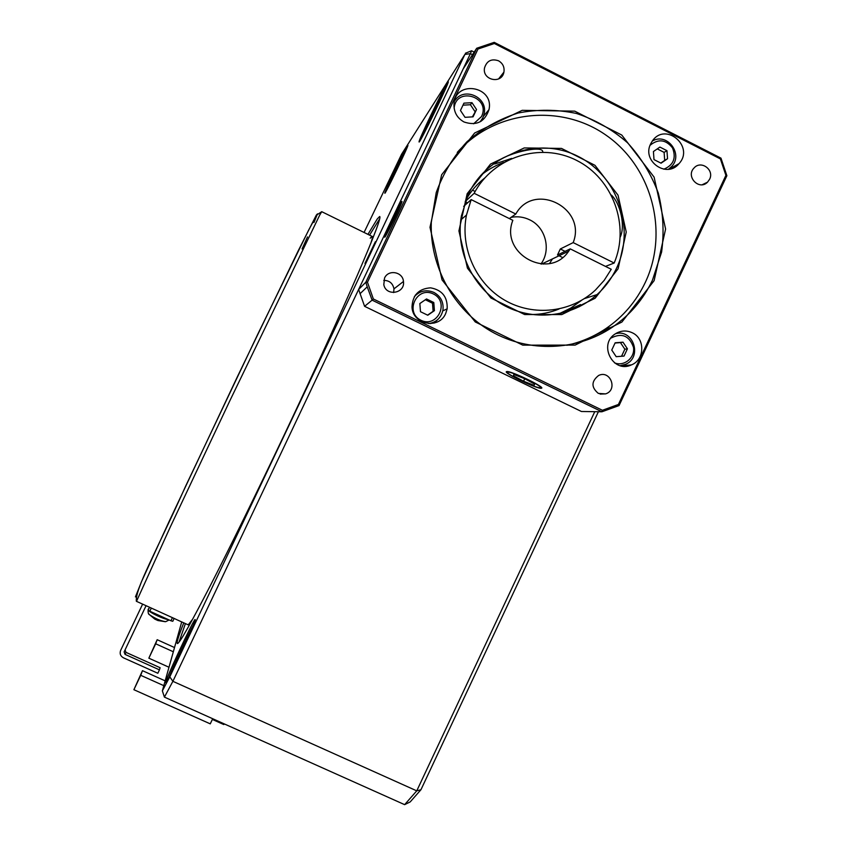 <?xml version="1.0" encoding="UTF-8"?>
<svg xmlns="http://www.w3.org/2000/svg" width="847" height="847" viewBox="0 0 847 847"><rect width="100%" height="100%" fill="white"/><g stroke="black" fill="none" stroke-linecap="round" stroke-linejoin="round"><path stroke-width="1.27" d="M373.347 237.012L321.744 211.686L319.743 215.022L230.183 400.049L170.279 527.014L136.494 601.349L175.721 619.157M136.494 601.349L136.356 601.285C135.096 588.76 156.102 552.011 185.504 486.453L257.848 334.067L308.806 229.791L316.831 214.947L321.744 211.686M494.225 42.35L494.373 43.504L477.983 49.031L476.702 48.258L494.225 42.35L720.966 158.145L720.395 158.908L494.373 43.504M720.966 158.145L726.874 175.721L725.911 175.35L720.395 158.908M726.874 175.721L619.051 405.565L618.426 404.464L725.911 175.35M560.778 313.411L580.513 304.581C579.824 306.254 574.658 308.837 564.981 312.342M611.439 195.117C620.555 203.651 625.488 226.223 620.216 237.096M511.652 158.41L494.722 163.99C502.43 153.91 544.367 143.979 542.641 152.111M709.595 179.278C714.593 169.824 700.998 159.882 694.074 167.96C685.392 176.462 699.124 190.935 707.531 182.169L709.595 179.278M384.527 278.112L383.807 284.677C386.01 296.725 405.3 293.581 403.458 281.49C402.876 271.76 388.254 269.134 384.527 278.112M393.643 292.586L393.971 288.859C392.817 283.279 389.408 280.452 383.765 280.378M498.534 60.793C491.451 58.432 486.781 60.825 484.516 67.961C482.049 80.285 501.816 84.488 503.923 72.111C504.643 67.135 502.853 63.356 498.534 60.793M598.363 393.421L605.573 393.887C618.109 390.096 610.391 369.641 598.617 375.475C591.195 381.372 591.111 387.354 598.363 393.421M358.63 289.462L365.798 282.252L476.702 48.258L463.15 68.967L358.63 289.462L364.581 306.318L581.434 411.494L601.921 411.78L372.108 300.145L373.358 298.98L602.408 410.276L618.426 404.464M503.542 162.518C495.199 165.536 487.565 169.866 480.651 175.509M559.094 313.771L570.867 308.022L581.518 300.378M616.478 268.351C611.703 278.43 605.213 287.186 597.008 294.618C571.619 317.54 532.382 321.754 502.398 304.475C472.382 287.271 455.231 250.405 461.403 215.879L468.2 194.556C487.089 153.868 538.893 136.176 578.236 156.462C617.865 176.165 635.589 228.468 616.478 268.351M467.173 193.709L490.519 164.085L524.229 147.939L561.519 148.416L594.965 165.313L618.024 195.17L626.24 232.078L618.077 268.827L595.123 298.25L561.815 314.576L524.642 314.533L490.932 298.006L467.438 268.15L458.926 230.903L467.173 193.709M457.274 152.407C494.457 110.332 560.862 103.122 606.314 135.372C652.063 167.208 669.109 232.247 645.319 282.379C636.266 301.373 623.148 316.767 605.944 328.562C593.959 336.63 580.915 342.209 566.812 345.301M652.465 280.177L661.613 252.035C664.302 232.194 663.19 212.544 658.288 193.074C651.258 174.249 640.978 157.457 627.447 142.688C612.37 129.549 595.399 119.808 576.532 113.477C557.082 109.369 537.612 109.21 518.11 113.022C499.169 119.099 482.112 128.68 466.951 141.767C453.367 156.568 443.129 173.508 436.226 192.587L431.303 222.359C429.641 266.456 453.674 309.886 491.292 331.452C528.962 352.966 577.04 351.082 612.402 327.175C629.903 315.169 643.254 299.499 652.465 280.177M464.018 121.979C476.406 126.118 484.717 122.01 488.984 109.644C494.32 86.098 455.432 79.639 454.003 103.906C453.696 111.984 457.031 117.998 464.018 121.979M650.687 143.799C641.55 161.121 666.907 178.855 678.987 163.672C694.942 146.7 665.604 121.544 652.381 140.93L650.687 143.799M632.222 332.744C626.558 330.171 621.042 330.468 615.674 333.633C597.728 343.924 612.963 373.961 631.47 364.877C644.811 359.774 645.308 338.493 632.222 332.744M477.983 49.031L367.46 282.242L373.358 298.98M445.691 313.517L447.163 308.816C447.671 296.969 442.134 289.97 430.562 287.832C418.831 288.658 412.637 295.01 412.002 306.889C412.404 324.634 438.958 329.801 445.691 313.517M654.117 280.664L665.594 229.029L654.106 177.129L621.772 135.054L574.753 111.148L522.218 110.332L474.627 133.011L441.636 174.8L429.99 227.314L442.049 279.902L475.262 321.955L522.8 345.153L575.113 345.1L621.899 322.051L654.117 280.664M401.658 201.692L401.923 201.459C403.479 200.559 385.353 238.187 384.729 237.16C383.299 237.965 399.35 204.349 401.658 201.692M617.791 333.326L616.531 333.125M621.264 365.936L622.418 365.364M481.276 121.132L481.827 119.649M456.057 99.131L454.786 100.041M506.771 371.568C510.508 370.488 546.262 387.693 541.413 388.233C538.194 389.62 501.943 372.278 506.644 371.589L506.771 371.568M364.581 306.318L372.108 300.145L367.227 286.826L359.986 293.771M602.408 410.276L601.921 411.78L619.051 405.565M367.46 282.242L365.798 282.252L367.227 286.826M434.035 323.109L438.63 318.716M142.624 604.133L120.666 650.348C119.501 653.598 120.422 656.076 123.408 657.801L157.838 673.259L159.448 669.861L125.038 654.382L124.117 651.904L146.076 605.7L124.117 651.904M172.417 617.654L170.935 620.787L149.834 611.216L151.317 608.082M159.448 669.861L160.125 667.722L125.991 652.37L125.081 649.903M170.935 620.787L172.788 621.285L174.133 618.437M149.527 607.267L148.204 610.136L149.559 607.278M148.204 610.136L149.834 611.216M416.999 294.068L415.348 295.095M430.52 323.618L432.277 322.802M428.762 323.607C436.512 322.252 441.245 317.699 442.96 309.949C443.743 302.114 440.726 296.27 433.897 292.416C426.443 289.346 419.943 290.722 414.384 296.566M433.357 293.951C416.862 285.714 404.263 312.331 420.917 320.261C437.423 328.435 449.958 301.903 433.357 293.951M426.507 298.959L433.791 302.517L434.426 310.658L427.777 315.243L420.483 311.696L419.847 303.544L426.507 298.959M425.363 299.743L432.489 303.226L433.124 311.304L434.426 310.658M433.124 311.304L427.566 315.137M432.489 303.226L433.791 302.517M620.248 365.682L625.351 364.401C642.693 357.667 633.556 328.71 615.621 333.665M614.488 362.844C624.08 366.857 635.197 357.762 633.492 347.323C629.332 335.645 621.804 332.575 610.909 338.101M611.756 350.044L615.166 342.791L623 342.188L627.426 348.816L624.027 356.068L616.192 356.682L611.756 350.044M615.049 343.035L620.449 342.612L624.853 349.208L627.426 348.816M624.853 349.208L621.539 356.259M620.449 342.612L623 342.188M668.442 169.284L671.724 166.435C683.698 153.995 666.875 132.037 652.254 141.11M663.794 169.209C673.503 165.133 676.414 158.029 672.518 147.897C665.774 139.469 658.278 138.612 650.051 145.313M661.062 163.196L654 159.607L653.418 151.539L659.898 147.082L666.949 150.671L667.542 158.728L661.062 163.196M657.251 148.892L664.112 152.386L666.949 150.671M664.112 152.386L664.694 160.379L667.542 158.728M664.694 160.379L660.808 163.058M480.175 121.788L482.854 117.797L484.145 113.805C488.211 96.812 462.991 86.14 454.437 101.291M473.642 123.789L481.509 116.558C491.239 96.812 456.014 86.076 454.13 108.268M476.533 109.507L473.06 116.833L465.035 117.331L460.461 110.481L463.934 103.154L471.97 102.667L476.533 109.507L472.404 116.875M462.981 105.176L470.413 104.732L471.97 102.667M470.413 104.732L474.945 111.529M165.271 621.698L157.934 620.544L154.757 619.093M148.638 609.184L149.061 608.262M161.533 616.531L155.721 613.895M390.827 223.322L399.159 207.388L389.927 227.282L387.471 231.22L390.827 223.322L391.663 223.746M400.038 206.456C396.512 214.916 386.846 234.439 385.459 235.9C382.188 240.177 402.283 198.431 401.436 202.719L400.038 206.456M396.618 211.496L397.285 211.824M523.541 381.235L513.451 375.824L513.801 374.469L524.452 378.598L534.658 384.072L534.097 385.343L523.541 381.235L524.717 378.747M516.151 374.469C528.666 379.223 545.055 388.487 539.761 387.767C534.648 387.682 506.157 374.046 507.417 372.288C507.777 371.653 510.688 372.384 516.151 374.469M513.451 375.824L514.044 374.565M212.692 718.732L210.257 723.857L133.89 689.702L140.718 675.313L163.82 685.668M168.987 667.245L148.85 658.183L157.171 639.707L174.524 647.553M157.171 639.707L155.679 643.794L173.339 651.767M133.89 689.702L142.476 670.676L165.165 680.861M142.476 670.676L140.718 675.313M148.85 658.183L155.679 643.794M224.159 723.857L223.82 724.566L212.353 719.431M573.186 242.602C587.045 207.939 533.928 181.247 515.802 214.026L474.161 193.296C493.113 156.854 540.502 141.83 576.606 160.39C612.942 178.473 630.083 225.651 614.181 263.025L573.186 242.602L560.322 248.976L565.087 251.347M570.232 248.87L611.248 269.272L604.218 280.325L595.462 290.013C571.492 312.511 533.695 316.926 504.907 300.314C476.088 283.787 459.9 248.086 466.464 215.064L471.176 199.606L512.837 220.326C499.497 253.74 549.047 280.897 568.686 251.178L570.232 248.87L557.485 255.011L560.322 248.976M474.161 193.296L465.31 201.427M614.181 263.025L605.457 266.392M471.176 199.606L463.658 206.403M558.999 309.017C550.137 312.649 540.905 314.481 531.302 314.533M465.977 199.701C470.847 191.242 477.094 184.011 484.706 178.029M375.337 241.797L375.38 241.744C376.926 239.902 364.771 265.238 364.993 263.406L375.337 241.797M598.395 411.727L420.948 789.732L416.756 790.854L172.883 681.316L164.413 697.113L162.359 690.856L169.792 676.859L464.876 54.43L401.573 154.26L364.072 232.459M181.713 621.92L162.359 690.856M472.478 54.706L470.413 53.647L172.883 681.316L169.792 676.859M552.456 258.917L549.544 263.481M543.276 264.116L543.573 263.142M547.871 261.225L548.464 260.812M404.57 153.392L389.017 185.715M407.449 145.853C404.411 150.395 384.284 192.47 384.824 193.169C384.189 196.673 410.424 142.105 407.778 145.388L407.449 145.853M445.691 88.49C439.964 98.919 427.216 125.25 422.685 135.975M447.354 82.879C442.663 89.994 418.471 140.38 419.085 141.756C418.196 146.965 451.906 77.299 447.989 81.99L447.354 82.879M193.19 625.393C187.505 635.864 173.561 665.753 169.082 677.081M195.255 619.792L195.032 619.496C192.491 621.634 164.89 680.872 165.673 682.566C165.038 687.404 194.768 624.281 195.255 619.792M370.203 238.176L372.087 236.387C372.765 236.366 372.331 238.738 370.753 243.491M192.671 619.178L188.214 624.864L175.932 619.295M379.731 218.738L369.557 235.148M185.398 623.583L179.003 642.142M183.767 622.841C178.325 636.595 176.229 643.508 177.478 643.572C179.702 643.042 190.607 623.805 210.204 585.87C229.77 547.787 257.424 491.419 285.047 433.177C313.581 372.976 340.378 314.343 357.413 275.084C374.247 236.017 381.648 216.493 379.625 216.514L377.264 218.96L367.958 234.365M705.752 183.026L705.435 183.693M164.413 697.113L404.633 804.65L410.202 801.908L420.948 789.732M404.633 804.65L416.756 790.854L594.763 411.674M474.182 52.101L471.578 50.778L470.413 53.647L464.876 54.43M465.374 53.245L471.578 50.778M511.069 217.361C517.538 216.123 523.764 216.948 529.724 219.849C545.701 227.282 551.418 249.876 540.947 264.02M559.041 255.773L562.535 257.509M467.555 202.878L465.215 201.702M567.585 252.597L566.675 252.141M515.802 214.026L509.333 218.59M302.072 248.944L307.535 236.927M313.951 222.507L317.509 213.846L316.344 215.064L298.366 250.511L237.467 376.576L169.093 521.487L141.64 581.37L135.425 596.923M125.991 652.37L125.038 654.382M169.114 619.972L165.684 621.687C160.475 620.872 155.033 618.511 149.347 614.594L148.712 613.8M148.225 610.073L148.236 609.364M168.278 619.591C164.032 619.358 149.961 612.762 148.341 610.221M580.513 304.581L579.549 306.625M542.482 152.111L542.779 151.475M702.269 184.71L707.531 182.169M393.971 288.859L403.458 281.49M498.587 78.93L503.923 72.111M600.121 394.077L605.573 393.887M597.008 294.618L584.451 298.589M612.402 327.175L605.944 328.562M621.412 365.957L631.47 364.877M669.045 169.199L678.987 163.672M483.489 116.251L488.984 109.644M442.78 310.902L447.163 308.816M148.447 608.802L148.087 609.755C148.003 612.783 148.426 614.393 149.347 614.594L154.779 619.104M540.481 387.714L541.54 387.619M507.417 372.288L506.898 371.558M460.789 219.913L466.464 215.064M460.99 218.473L461.922 218.939M472.467 190.151L475.146 191.486M541.635 264.063L568.686 251.178"/></g></svg>
